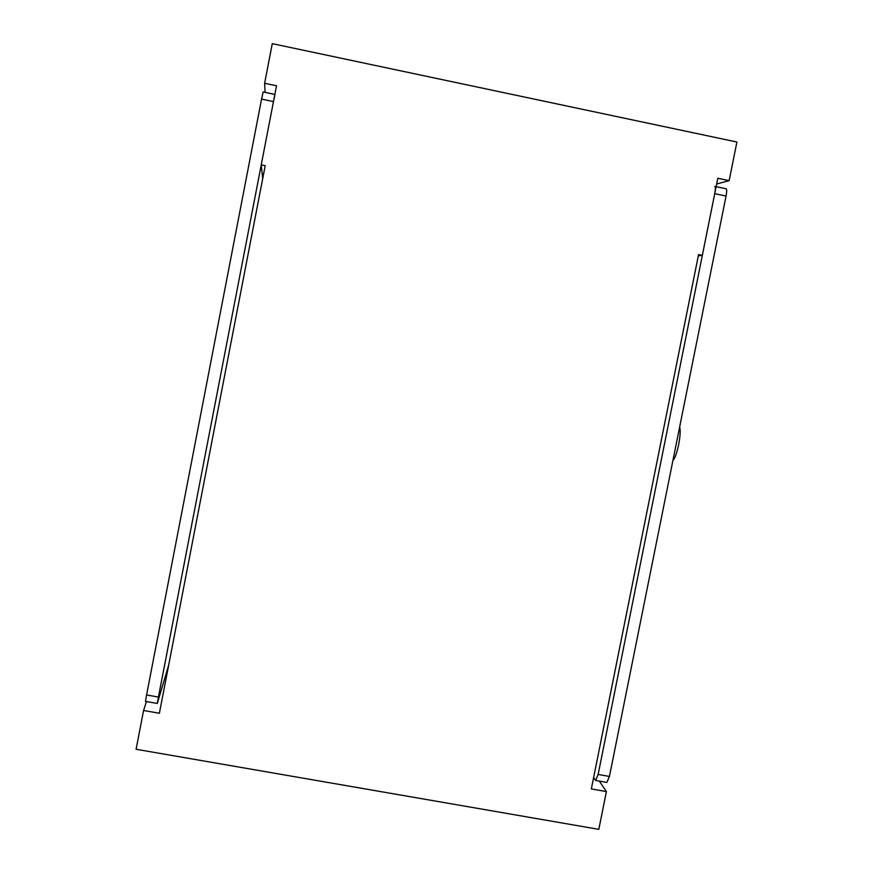 <?xml version="1.0" encoding="UTF-8"?>
<svg xmlns="http://www.w3.org/2000/svg" width="873" height="873" viewBox="0 0 873 873"><rect width="100%" height="100%" fill="white"/><g stroke="black" fill="none" stroke-linecap="round" stroke-linejoin="round"><path stroke-width="1.31" d="M599.315 781.117L606.397 791.571L591.337 788.93L698.564 254.567L702.339 255.342L698.313 255.8M702.339 255.342L717.813 178.256L729.151 180.624L716.668 184.007M265.086 92.363L264.628 83.284L276.523 85.772L261.245 164.833L265.206 165.652L159.377 713.252L143.576 710.491L146.478 701.554M261.245 164.833L262.697 178.67M143.576 710.491L136.09 749.263L598.813 829.35L606.397 791.571M264.628 83.284L272.278 43.65L736.91 142.026L729.151 180.624M595.844 780.506L606.877 782.448L609.441 776.446L726.052 196.054C726.871 191.58 726.871 189.146 726.063 188.743L716.122 186.691M714.769 186.375C715.554 186.778 715.533 189.212 714.725 193.686L726.052 196.054M609.441 776.446L598.136 774.46L714.725 193.686M593.618 777.548L595.615 780.462L598.136 774.46M274.853 94.437L263.133 91.949L261.562 99.118L273.467 101.606L274.995 94.437M273.467 101.606L158.428 697.058L146.577 694.963L145.507 701.39L157.293 703.452L158.428 697.058M168.696 665.051L157.326 703.463M261.562 99.118L146.577 694.963M672.897 460.584C674.949 458.347 676.87 453.022 678.659 444.619C680.263 436.14 680.591 430.258 679.652 426.973M716.133 186.669L726.063 188.743M274.853 94.404L263.133 91.949"/></g></svg>
